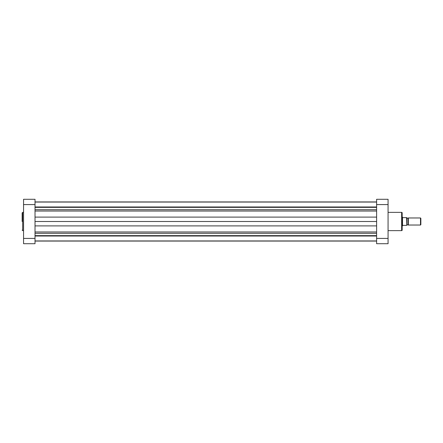<?xml version="1.0" encoding="UTF-8"?>
<svg xmlns="http://www.w3.org/2000/svg" width="443" height="443" viewBox="0 0 443 443"><rect width="100%" height="100%" fill="white"/><g stroke="black" fill="none" stroke-linecap="round" stroke-linejoin="round"><path stroke-width="0.66" d="M35.019 241.064L376.611 241.064M35.019 236.014L376.611 236.014L35.019 236.014M35.019 235.643L376.611 235.643M35.019 221.5L376.611 221.5M35.019 207.357L376.611 207.357M35.019 206.986L376.611 206.986M35.019 201.936L376.611 201.936M22.15 221.5L22.15 212.9L22.15 221.5M23.562 243.711L23.562 199.289L35.019 199.289L35.019 243.711L23.562 243.711M402.166 230.1A0.526 0.526 0 0 1 401.64 230.631L401.64 212.369A0.526 0.526 0 0 1 402.166 212.9L402.166 230.1M388.068 212.369L401.64 212.369M388.068 230.631L401.64 230.631M376.611 204.577L376.611 199.289L388.068 199.289L388.068 204.577L376.611 204.577L376.611 238.423L388.068 238.423L388.068 204.577M388.068 238.423L388.068 243.711L376.611 243.711L376.611 238.423M406.752 218.327L408.335 217.973L420.496 217.973L420.85 218.327L420.85 224.673L420.496 225.027L420.496 217.973M406.752 224.673L408.335 225.027L420.496 225.027M402.166 217.092L402.521 217.181L402.521 225.819L402.166 225.908M402.432 217.092L402.432 225.908M402.521 225.376L406.752 225.376L406.502 217.624L402.521 217.624M408.335 217.973L408.335 225.027M407.981 218.327L407.981 224.673M406.752 217.624L406.752 225.376M35.019 209.705L376.611 209.705M35.019 231.966L376.611 231.966M35.019 233.295L376.611 233.295M35.019 225.897L376.611 225.897M35.019 217.103L376.611 217.103M35.019 211.034L376.611 211.034M23.562 212.369L22.676 212.369L22.676 230.631L22.15 230.1M23.562 238.423L35.019 238.423M35.019 204.577L23.562 204.577M35.019 240.948L376.611 240.948M35.019 202.052L376.611 202.052M22.676 212.369L22.15 212.9M23.562 230.631L22.676 230.631"/></g></svg>
